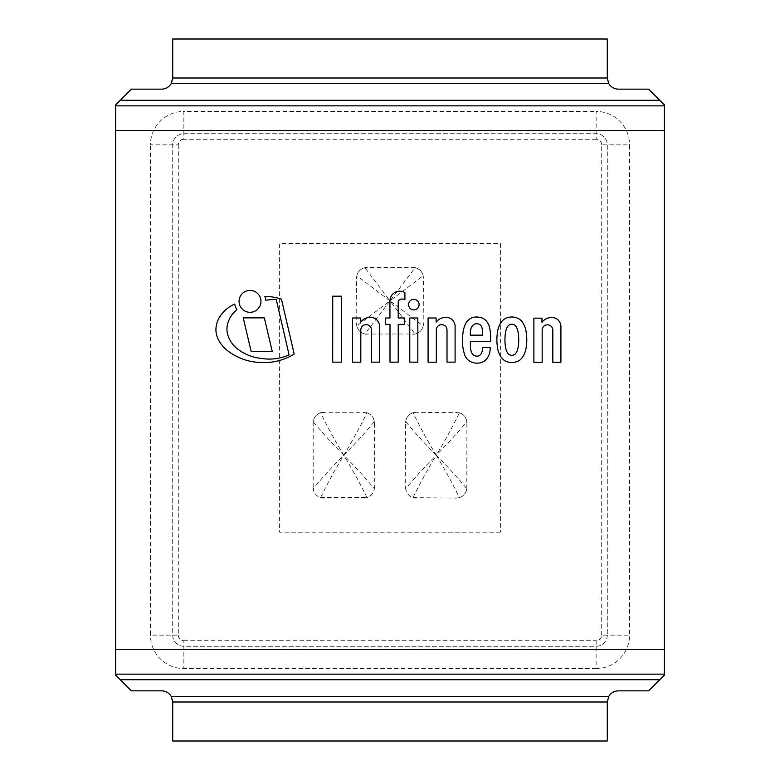<?xml version="1.0" encoding="UTF-8"?>
<svg xmlns="http://www.w3.org/2000/svg" width="780" height="780" viewBox="0 0 780 780"><rect width="100%" height="100%" fill="white"/><g stroke="black" fill="none" stroke-linecap="round" stroke-linejoin="round"><path stroke-width="0.58" stroke-dasharray="3.9 2.92" d="M436.244 455.188C424.642 443.498 414.453 432.315 405.668 421.61C406.341 417.339 408.798 414.385 413.069 412.756C419.523 426.153 427.245 440.3 436.244 455.188C427.245 470.077 419.523 484.214 413.069 497.62C408.866 496.119 406.399 493.165 405.668 488.758C414.453 478.062 424.642 466.869 436.244 455.188C447.847 466.869 458.035 478.062 466.81 488.758C466.148 493.038 463.681 495.982 459.42 497.62C452.965 484.214 445.244 470.077 436.244 455.188C445.244 440.3 452.965 426.153 459.42 412.756C463.613 414.248 466.079 417.202 466.82 421.61C458.035 432.315 447.847 443.498 436.244 455.188M459.42 412.756L416.188 412.288A10.588 10.588 0 0 0 405.6 422.867L405.678 488.758M466.81 488.758L466.889 422.867A10.588 10.588 0 0 0 456.3 412.288M466.889 422.867L466.81 421.61M405.678 421.61L405.6 422.867M416.188 412.288L413.069 412.756M343.756 455.188C332.153 443.498 321.965 432.315 313.19 421.61C313.852 417.339 316.319 414.385 320.58 412.756C327.034 426.153 334.756 440.3 343.756 455.188C334.756 470.077 327.034 484.214 320.58 497.62C316.387 496.119 313.921 493.165 313.18 488.758C321.965 478.062 332.153 466.869 343.756 455.188C352.755 440.3 360.477 426.153 366.931 412.756C371.134 414.248 373.601 417.202 374.332 421.61C365.547 432.315 355.358 443.498 343.756 455.188C355.358 466.869 365.547 478.062 374.332 488.758C373.659 493.038 371.202 495.982 366.931 497.62C360.477 484.214 352.755 470.077 343.756 455.188M366.931 412.756L320.58 412.756M374.322 488.758L374.4 422.867A10.588 10.588 0 0 0 363.811 412.288M374.4 422.867L374.322 421.61M320.58 497.62L366.931 497.62M313.19 421.61L313.19 488.758M323.7 412.288A10.588 10.588 0 0 0 313.111 422.867M390 300.856L356.821 275.75C357.942 271.498 360.623 268.808 364.884 267.677L390 300.856L364.884 334.035C360.643 332.923 357.952 330.232 356.821 325.972L390 300.856L423.179 325.972C422.058 330.223 419.377 332.904 415.116 334.035L390 300.856L415.116 267.677C419.357 268.798 422.048 271.489 423.179 275.75L390 300.856M415.116 267.677L367.156 267.433A10.588 10.588 0 0 0 356.567 278.011L356.821 325.972M423.179 325.972L423.433 278.011A10.588 10.588 0 0 0 412.844 267.433M423.433 278.011L423.179 275.75M356.821 275.75L356.567 278.011M367.156 267.433L364.884 267.677M364.884 334.035L415.116 334.035M356.567 323.7A10.588 10.588 0 0 0 367.156 334.288M412.844 334.288A10.588 10.588 0 0 0 423.433 323.7M413.069 497.62L456.3 498.089A10.588 10.588 0 0 0 466.889 487.5M405.6 487.5A10.588 10.588 0 0 0 416.188 498.089M456.3 498.089L459.42 497.62M313.111 487.5A10.588 10.588 0 0 0 323.7 498.089M363.811 498.089A10.588 10.588 0 0 0 374.4 487.5M500.38 532.165L279.62 532.165L279.62 243.467L500.38 243.467L500.38 532.165L500.38 243.467L279.62 243.467L279.62 532.165L500.38 532.165M607.288 635.144A11.144 11.144 0 0 1 596.144 646.288L183.856 646.288A11.144 11.144 0 0 1 172.711 635.144L172.711 144.856A11.144 11.144 0 0 1 183.856 133.711L596.144 133.711A11.144 11.144 0 0 1 607.288 144.856L607.288 635.144L607.288 144.856A11.144 11.144 0 0 0 596.144 133.711L183.856 133.711A11.144 11.144 0 0 0 172.711 144.856L172.711 635.144A11.144 11.144 0 0 0 183.856 646.288L596.144 646.288A11.144 11.144 0 0 0 607.288 635.144L629.567 635.144A33.433 33.433 0 0 1 596.144 668.567L596.144 640.712A5.567 5.567 0 0 0 601.712 635.144L607.288 635.144M172.536 700.021L171.22 696.433A11.144 11.144 0 0 0 161.567 690.856L131.362 690.856L115.606 675.1L115.606 104.9L131.362 89.144L161.567 89.144A11.144 11.144 0 0 0 171.22 83.567L608.78 83.567A11.144 11.144 0 0 0 618.433 89.144L648.638 89.144L664.394 104.9L664.394 675.1L648.638 690.856L618.433 690.856A11.144 11.144 0 0 0 608.78 696.433L171.22 696.433L608.78 696.433L607.464 700.021M172.711 741L172.711 702L607.288 702L607.288 741L172.711 741M607.464 79.979L608.78 83.567L171.22 83.567L172.536 79.979M607.288 39L607.288 78L172.711 78L172.711 39L607.288 39M264.878 296.332A57.466 57.466 0 0 1 281.444 299.149L294.197 354.052A56.648 56.648 0 0 1 261.095 362.466A55.302 55.302 0 0 1 236.574 356.343A52.65 52.65 0 0 1 226.639 349.966A34.603 34.603 0 0 1 217.922 338.764A25.555 25.555 0 0 1 215.904 330.213A25.896 25.896 0 0 1 218.712 318.601A33.023 33.023 0 0 1 224.611 310.849A34.837 34.837 0 0 1 234.702 304.064A15.6 15.6 0 0 0 236.905 309.562A48.906 48.906 0 0 0 232.001 314.671A30.186 30.186 0 0 0 227.848 323.115A20.251 20.251 0 0 0 228.286 336.316A27.154 27.154 0 0 0 237.159 348.64A46.157 46.157 0 0 0 260.988 358.371A48.809 48.809 0 0 0 289.078 354.871L276.247 299.423A98.368 98.368 0 0 0 265.6 300.222A15.6 15.6 0 0 0 264.878 296.332M542.168 329.823L542.168 362.349L533.89 362.349L533.89 318.162L541.944 318.162L541.944 322.335A12.217 12.217 0 0 1 550.797 317.548A10.754 10.754 0 0 1 554.98 318.074A7.946 7.946 0 0 1 558.236 320.093A10.715 10.715 0 0 1 560.917 325.591L560.917 362.32L552.825 362.32L552.825 330.145A5.333 5.333 0 0 0 547.658 324.811A5.333 5.333 0 0 0 542.168 329.823M360.818 329.657L360.818 362.183L352.54 362.183L352.54 317.986L360.594 317.986L360.594 322.169A12.217 12.217 0 0 1 369.447 317.372A10.754 10.754 0 0 1 373.63 317.899A7.946 7.946 0 0 1 376.886 319.927A10.715 10.715 0 0 1 379.567 325.426L379.567 362.144L371.475 362.144L371.475 329.979A5.333 5.333 0 0 0 366.308 324.646A5.333 5.333 0 0 0 360.818 329.657M399.691 291.194A9.457 9.457 0 0 0 392.438 294.411A10.247 10.247 0 0 0 389.941 300.973L389.941 318.006L385.525 318.006L385.525 324.373L390 324.373L390 362.144L398.219 362.144L398.219 324.402L404.488 324.402L404.488 317.967L398.219 317.967L398.219 301.957A3.403 3.403 0 0 1 400.813 299.13A5.645 5.645 0 0 1 404.898 299.822L404.898 292.471A14.362 14.362 0 0 0 399.691 291.194M260.969 301.353A10.949 10.949 0 0 1 244.54 310.84A10.949 10.949 0 0 1 244.54 291.876A10.949 10.949 0 0 1 260.969 301.353M419.094 304.61A5.284 5.284 0 0 1 411.167 309.182A5.284 5.284 0 0 1 411.167 300.037A5.284 5.284 0 0 1 419.094 304.61M409.773 318.006L409.773 362.154L417.827 362.154L417.827 317.986L409.773 318.006M341.425 362.173L332.699 362.173L332.728 296.185L341.425 296.185L341.425 362.173M272.279 351.644L251.179 351.644L243.243 317.869L264.342 317.869L272.279 351.644M436.342 329.657L436.342 362.183L428.074 362.183L428.074 317.986L436.127 317.986L436.127 322.169A12.217 12.217 0 0 1 444.961 317.372A10.754 10.754 0 0 1 449.153 317.899A7.946 7.946 0 0 1 452.41 319.927A10.715 10.715 0 0 1 455.101 325.426L455.101 362.144L447.008 362.144L447.008 329.979A5.333 5.333 0 0 0 441.831 324.646A5.333 5.333 0 0 0 436.342 329.657M482.576 331.831A14.03 14.03 0 0 0 481.66 326.908A5.06 5.06 0 0 0 479.563 324.431A6.103 6.103 0 0 0 477.272 323.768A5.07 5.07 0 0 0 473.528 324.743A7.615 7.615 0 0 0 471.081 328.234A21.294 21.294 0 0 0 470.311 333.762A6.308 6.308 0 0 0 470.369 335.156L482.576 335.156L482.576 331.831M473.879 362.778A11.544 11.544 0 0 0 477.058 363.148A10.218 10.218 0 0 0 480.421 362.749A10.491 10.491 0 0 0 482.927 361.852A22.776 22.776 0 0 0 484.702 360.789A8.872 8.872 0 0 0 486.281 359.356A28.343 28.343 0 0 0 487.958 356.986A15.337 15.337 0 0 0 489.733 352.589A17.326 17.326 0 0 0 490.152 349.274L490.171 347.422L482.625 347.422A8.385 8.385 0 0 1 482.459 349.927A12.48 12.48 0 0 1 481.328 353.447A4.904 4.904 0 0 1 476.687 356.138A5.519 5.519 0 0 1 472.115 353.476A11.758 11.758 0 0 1 471.061 350.941A14.586 14.586 0 0 1 470.476 347.022A87.984 87.984 0 0 1 470.369 341.63L490.63 341.63L490.63 336.619A40.394 40.394 0 0 0 489.011 325.582A14.635 14.635 0 0 0 485.248 319.888A12.529 12.529 0 0 0 482.06 317.986A15.132 15.132 0 0 0 476.619 317.002A11.895 11.895 0 0 0 470.106 318.727A13.582 13.582 0 0 0 466.381 322.257A25.457 25.457 0 0 0 463.817 328.594A32.945 32.945 0 0 0 462.715 336.59A62.654 62.654 0 0 0 462.589 344.214A41.047 41.047 0 0 0 464.139 353.008A12.051 12.051 0 0 0 466.411 358.03A8.716 8.716 0 0 0 467.805 359.687A11.329 11.329 0 0 0 469.404 360.994A9.565 9.565 0 0 0 471.334 362.027A13.192 13.192 0 0 0 473.879 362.778M518.71 341.338A20.553 20.553 0 0 0 518.729 339.768A20.553 20.553 0 0 0 518.71 338.208A41.174 41.174 0 0 0 518.408 334.22A31.804 31.804 0 0 0 518.008 331.802A23.01 23.01 0 0 0 517.413 329.335A11.378 11.378 0 0 0 516.565 327.444A7.897 7.897 0 0 0 515.629 326.05A4.241 4.241 0 0 0 512.977 324.363A3.539 3.539 0 0 0 511.836 324.285A3.539 3.539 0 0 0 510.705 324.363A4.407 4.407 0 0 0 508.043 326.05A7.897 7.897 0 0 0 507.107 327.444A11.378 11.378 0 0 0 506.259 329.335A23.01 23.01 0 0 0 505.664 331.802A31.804 31.804 0 0 0 505.274 334.22A41.174 41.174 0 0 0 504.972 338.208A20.338 20.338 0 0 0 504.952 339.768A20.338 20.338 0 0 0 504.972 341.338A41.174 41.174 0 0 0 505.274 345.325A31.804 31.804 0 0 0 505.664 347.744A23.01 23.01 0 0 0 506.259 350.2A11.378 11.378 0 0 0 507.107 352.102A7.897 7.897 0 0 0 508.043 353.486A4.241 4.241 0 0 0 510.705 355.173A3.539 3.539 0 0 0 511.836 355.261A3.539 3.539 0 0 0 512.977 355.173A4.407 4.407 0 0 0 515.629 353.486A7.897 7.897 0 0 0 516.565 352.102A11.378 11.378 0 0 0 517.413 350.2A23.01 23.01 0 0 0 518.008 347.744A31.804 31.804 0 0 0 518.408 345.325A41.174 41.174 0 0 0 518.71 341.338M520.748 320.258A9.721 9.721 0 0 0 516.994 317.977A13.816 13.816 0 0 0 506.678 317.977A9.721 9.721 0 0 0 502.934 320.258A16.068 16.068 0 0 0 499.375 325.543A21.918 21.918 0 0 0 497.484 332.387A43.495 43.495 0 0 0 496.899 339.768A43.495 43.495 0 0 0 497.484 347.149A21.918 21.918 0 0 0 499.375 353.993A16.068 16.068 0 0 0 502.934 359.268A9.721 9.721 0 0 0 506.678 361.549A13.816 13.816 0 0 0 516.994 361.549A9.721 9.721 0 0 0 520.748 359.268A16.068 16.068 0 0 0 524.306 353.993A21.918 21.918 0 0 0 526.198 347.149A43.495 43.495 0 0 0 526.783 339.768A43.495 43.495 0 0 0 526.198 332.387A21.918 21.918 0 0 0 524.306 325.543A16.068 16.068 0 0 0 520.748 320.258M601.712 635.144L601.712 144.856L629.567 144.856L629.567 635.144M601.712 144.856A5.567 5.567 0 0 0 596.144 139.288L596.144 111.433A33.433 33.433 0 0 1 629.567 144.856M596.144 139.288L183.856 139.288L183.856 111.433L596.144 111.433M183.856 139.288A5.567 5.567 0 0 0 178.288 144.856L150.433 144.856A33.433 33.433 0 0 1 183.856 111.433M178.288 144.856L178.288 635.144L150.433 635.144L150.433 144.856M178.288 635.144A5.567 5.567 0 0 0 183.856 640.712L183.856 668.567A33.433 33.433 0 0 1 150.433 635.144M183.856 640.712L596.144 640.712M596.144 668.567L183.856 668.567M172.711 702L607.288 702M172.711 78L607.288 78"/><path stroke-width="1.17" d="M172.536 79.979L172.711 78L607.288 78L607.288 39L172.711 39L172.711 78L171.22 83.567A11.144 11.144 180 0 1 161.567 89.144L131.362 89.144L115.606 104.9L115.606 675.1L131.362 690.856L161.567 690.856A11.144 11.144 0 0 1 171.22 696.433L172.711 702L172.711 741L607.288 741L607.288 702L608.78 696.433A11.144 11.144 0 0 1 618.433 690.856L648.638 690.856L664.394 675.1L664.394 104.9L648.638 89.144L618.433 89.144A11.144 11.144 180 0 1 608.78 83.567L607.288 78L607.464 79.979M607.464 700.021L607.288 702L172.711 702L172.536 700.021M115.606 674.144L664.394 674.144M115.606 105.856L664.394 105.856L115.606 105.856M281.444 299.149A57.466 57.466 0 0 0 264.878 296.332A15.6 15.6 0 0 1 265.6 300.222A98.368 98.368 0 0 1 276.247 299.423L289.078 354.871A48.809 48.809 0 0 1 260.988 358.371A46.157 46.157 0 0 1 237.159 348.64A27.154 27.154 0 0 1 228.286 336.316A20.251 20.251 0 0 1 227.848 323.115A30.186 30.186 0 0 1 232.001 314.671A48.906 48.906 0 0 1 236.905 309.562A15.6 15.6 0 0 1 234.702 304.064A34.837 34.837 0 0 0 224.611 310.849A33.023 33.023 0 0 0 218.712 318.601A25.896 25.896 0 0 0 215.904 330.213A25.555 25.555 0 0 0 217.922 338.764A34.603 34.603 0 0 0 226.639 349.966A52.65 52.65 0 0 0 236.574 356.343A55.302 55.302 0 0 0 261.095 362.466A56.648 56.648 0 0 0 294.197 354.052L281.444 299.149M542.168 362.349L542.168 329.823A5.333 5.333 0 0 1 547.658 324.811A5.333 5.333 0 0 1 552.825 330.145L552.825 362.32L560.917 362.32L560.917 325.591A10.715 10.715 0 0 0 558.236 320.093A7.946 7.946 0 0 0 554.98 318.074A10.754 10.754 0 0 0 550.797 317.548A12.217 12.217 0 0 0 541.944 322.335L541.944 318.162L533.89 318.162L533.89 362.349L542.168 362.349M360.818 362.183L360.818 329.657A5.333 5.333 0 0 1 366.308 324.646A5.333 5.333 0 0 1 371.475 329.979L371.475 362.144L379.567 362.144L379.567 325.426A10.715 10.715 0 0 0 376.886 319.927A7.946 7.946 0 0 0 373.63 317.899A10.754 10.754 0 0 0 369.447 317.372A12.217 12.217 0 0 0 360.594 322.169L360.594 317.986L352.54 317.986L352.54 362.183L360.818 362.183M399.691 291.194A9.457 9.457 0 0 0 392.438 294.411A10.247 10.247 0 0 0 389.941 300.973L389.941 318.006L385.525 318.006L385.525 324.373L390 324.373L390 362.144L398.219 362.144L398.219 324.402L404.488 324.402L404.488 317.967L398.219 317.967L398.219 301.957A3.403 3.403 0 0 1 400.813 299.13A5.645 5.645 0 0 1 404.898 299.822L404.898 292.471A14.362 14.362 0 0 0 399.691 291.194M260.969 301.353A10.949 10.949 0 0 0 244.54 291.876A10.949 10.949 0 0 0 244.54 310.84A10.949 10.949 0 0 0 260.969 301.353M419.094 304.61A5.284 5.284 0 0 0 411.167 300.037A5.284 5.284 0 0 0 411.167 309.182A5.284 5.284 0 0 0 419.094 304.61M409.773 318.006L409.773 362.154L417.827 362.154L417.827 317.986L409.773 318.006M332.699 362.173L341.425 362.173L341.425 296.185L332.728 296.185L332.699 362.173M251.179 351.644L272.279 351.644L264.342 317.869L243.243 317.869L251.179 351.644M436.342 362.183L436.342 329.657A5.333 5.333 0 0 1 441.831 324.646A5.333 5.333 0 0 1 447.008 329.979L447.008 362.144L455.101 362.144L455.101 325.426A10.715 10.715 0 0 0 452.41 319.927A7.946 7.946 0 0 0 449.153 317.899A10.754 10.754 0 0 0 444.961 317.372A12.217 12.217 0 0 0 436.127 322.169L436.127 317.986L428.074 317.986L428.074 362.183L436.342 362.183M481.66 326.908A14.03 14.03 0 0 1 482.576 331.831L482.576 335.156L470.369 335.156A6.308 6.308 0 0 1 470.311 333.762A21.294 21.294 0 0 1 471.081 328.234A7.615 7.615 0 0 1 473.528 324.743A5.07 5.07 0 0 1 477.272 323.768A6.103 6.103 0 0 1 479.563 324.431A5.06 5.06 0 0 1 481.66 326.908M473.879 362.778A11.544 11.544 0 0 0 477.058 363.148A10.218 10.218 0 0 0 480.421 362.749A10.491 10.491 0 0 0 482.927 361.852A22.776 22.776 0 0 0 484.702 360.789A8.872 8.872 0 0 0 486.281 359.356A28.343 28.343 0 0 0 487.958 356.986A15.337 15.337 0 0 0 489.733 352.589A17.326 17.326 0 0 0 490.152 349.274L490.171 347.422L482.625 347.422A8.385 8.385 0 0 1 482.459 349.927A12.48 12.48 0 0 1 481.328 353.447A4.904 4.904 0 0 1 476.687 356.138A5.519 5.519 0 0 1 472.115 353.476A11.758 11.758 0 0 1 471.061 350.941A14.586 14.586 0 0 1 470.476 347.022A87.984 87.984 0 0 1 470.369 341.63L490.63 341.63L490.63 336.619A40.394 40.394 0 0 0 489.011 325.582A14.635 14.635 0 0 0 485.248 319.888A12.529 12.529 0 0 0 482.06 317.986A15.132 15.132 0 0 0 476.619 317.002A11.895 11.895 0 0 0 470.106 318.727A13.582 13.582 0 0 0 466.381 322.257A25.457 25.457 0 0 0 463.817 328.594A32.945 32.945 0 0 0 462.715 336.59A62.654 62.654 0 0 0 462.589 344.214A41.047 41.047 0 0 0 464.139 353.008A12.051 12.051 0 0 0 466.411 358.03A8.716 8.716 0 0 0 467.805 359.687A11.329 11.329 0 0 0 469.404 360.994A9.565 9.565 0 0 0 471.334 362.027A13.192 13.192 0 0 0 473.879 362.778M518.729 339.768A20.553 20.553 0 0 1 518.71 341.338A41.174 41.174 0 0 1 518.408 345.325A31.804 31.804 0 0 1 518.008 347.744A23.01 23.01 0 0 1 517.413 350.2A11.378 11.378 0 0 1 516.565 352.102A7.897 7.897 0 0 1 515.629 353.486A4.241 4.241 0 0 1 512.977 355.173A3.539 3.539 0 0 1 511.836 355.261A3.539 3.539 0 0 1 510.705 355.173A4.407 4.407 0 0 1 508.043 353.486A7.897 7.897 0 0 1 507.107 352.102A11.378 11.378 0 0 1 506.259 350.2A23.01 23.01 0 0 1 505.664 347.744A31.804 31.804 0 0 1 505.274 345.325A41.174 41.174 0 0 1 504.972 341.338A20.338 20.338 0 0 1 504.952 339.768A20.338 20.338 0 0 1 504.972 338.208A41.174 41.174 0 0 1 505.274 334.22A31.804 31.804 0 0 1 505.664 331.802A23.01 23.01 0 0 1 506.259 329.335A11.378 11.378 0 0 1 507.107 327.444A7.897 7.897 0 0 1 508.043 326.05A4.241 4.241 0 0 1 510.705 324.363A3.539 3.539 0 0 1 511.836 324.285A3.539 3.539 0 0 1 512.977 324.363A4.407 4.407 0 0 1 515.629 326.05A7.897 7.897 0 0 1 516.565 327.444A11.378 11.378 0 0 1 517.413 329.335A23.01 23.01 0 0 1 518.008 331.802A31.804 31.804 0 0 1 518.408 334.22A41.174 41.174 0 0 1 518.71 338.208A20.553 20.553 0 0 1 518.729 339.768M520.748 320.258A9.721 9.721 0 0 0 516.994 317.977A13.816 13.816 0 0 0 506.678 317.977A9.721 9.721 0 0 0 502.934 320.258A16.068 16.068 0 0 0 499.375 325.543A21.918 21.918 0 0 0 497.484 332.387A43.495 43.495 0 0 0 496.899 339.768A43.495 43.495 0 0 0 497.484 347.149A21.918 21.918 0 0 0 499.375 353.993A16.068 16.068 0 0 0 502.934 359.268A9.721 9.721 0 0 0 506.678 361.549A13.816 13.816 0 0 0 516.994 361.549A9.721 9.721 0 0 0 520.748 359.268A16.068 16.068 0 0 0 524.306 353.993A21.918 21.918 0 0 0 526.198 347.149A43.495 43.495 0 0 0 526.783 339.768A43.495 43.495 0 0 0 526.198 332.387A21.918 21.918 0 0 0 524.306 325.543A16.068 16.068 0 0 0 520.748 320.258M171.22 696.433L608.78 696.433M120.227 679.712L659.773 679.712M115.606 649.516L664.394 649.516M115.606 130.484L664.394 130.484M120.227 100.288L659.773 100.288M171.22 83.567L608.78 83.567"/></g></svg>
